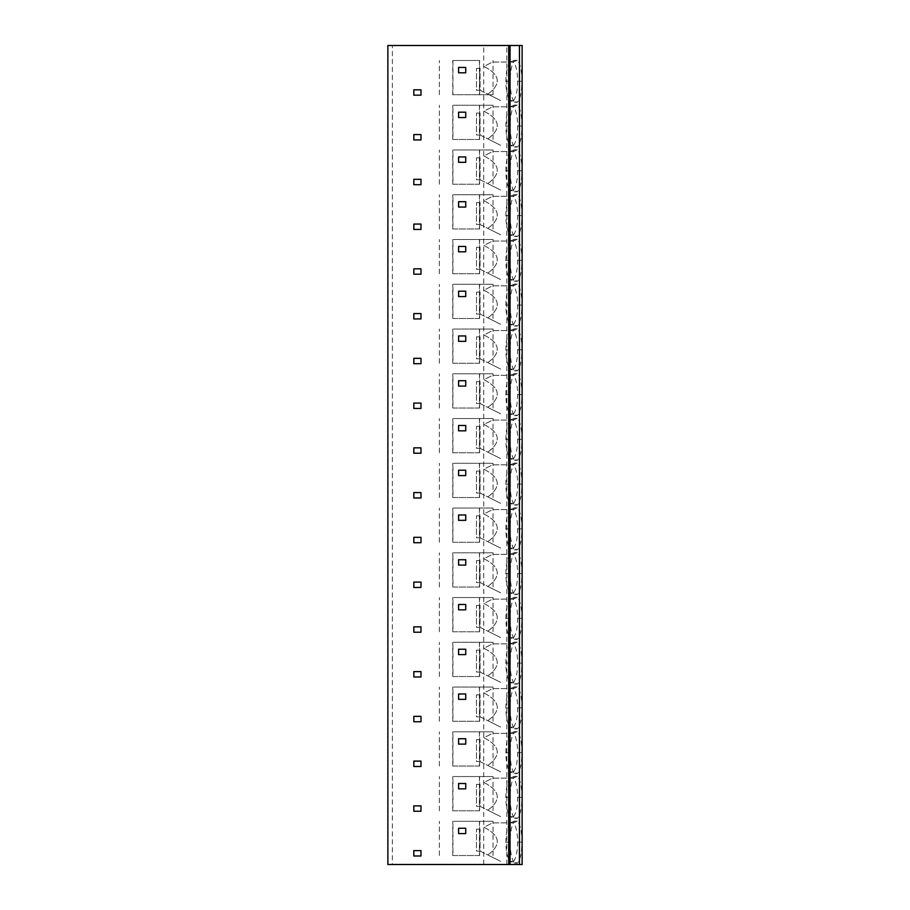 <?xml version="1.0" encoding="UTF-8"?>
<svg xmlns="http://www.w3.org/2000/svg" width="910" height="910" viewBox="0 0 910 910"><rect width="100%" height="100%" fill="white"/><g stroke="black" fill="none" stroke-linecap="round" stroke-linejoin="round"><path stroke-width="0.68" stroke-dasharray="4.55 3.41" d="M392.346 864.5L522.135 864.5L522.135 45.5L387.865 45.5L387.865 864.5L392.346 864.5L392.346 45.5M508.701 864.5L508.701 45.5M465.738 67.431L458.583 67.431L458.583 72.8L465.738 72.8L465.738 67.431M420.989 89.806L413.822 89.806L413.822 95.175L420.989 95.175L420.989 89.806M465.738 112.18L458.583 112.18L458.583 117.549L465.738 117.549L465.738 112.18M420.989 134.566L413.822 134.566L413.822 139.935L420.989 139.935L420.989 134.566M465.738 156.941L458.583 156.941L458.583 162.31L465.738 162.31L465.738 156.941M420.989 179.315L413.822 179.315L413.822 184.685L420.989 184.685L420.989 179.315M465.738 201.69L458.583 201.69L458.583 207.059L465.738 207.059L465.738 201.69M420.989 224.065L413.822 224.065L413.822 229.434L420.989 229.434L420.989 224.065M465.738 246.451L458.583 246.451L458.583 251.82L465.738 251.82L465.738 246.451M420.989 268.825L413.822 268.825L413.822 274.194L420.989 274.194L420.989 268.825M465.738 291.2L458.583 291.2L458.583 296.569L465.738 296.569L465.738 291.2M420.989 313.575L413.822 313.575L413.822 318.944L420.989 318.944L420.989 313.575M465.738 335.949L458.583 335.949L458.583 341.33L465.738 341.33L465.738 335.949M420.989 358.335L413.822 358.335L413.822 363.704L420.989 363.704L420.989 358.335M465.738 380.71L458.583 380.71L458.583 386.079L465.738 386.079L465.738 380.71M420.989 403.084L413.822 403.084L413.822 408.453L420.989 408.453L420.989 403.084M465.738 425.459L458.583 425.459L458.583 430.828L465.738 430.828L465.738 425.459M420.989 447.834L413.822 447.834L413.822 453.214L420.989 453.214L420.989 447.834M465.738 470.22L458.583 470.22L458.583 475.589L465.738 475.589L465.738 470.22M420.989 492.594L413.822 492.594L413.822 497.963L420.989 497.963L420.989 492.594M465.738 514.969L458.583 514.969L458.583 520.338L465.738 520.338L465.738 514.969M420.989 537.344L413.822 537.344L413.822 542.713L420.989 542.713L420.989 537.344M465.738 559.73L458.583 559.73L458.583 565.099L465.738 565.099L465.738 559.73M420.989 582.104L413.822 582.104L413.822 587.473L420.989 587.473L420.989 582.104M465.738 604.479L458.583 604.479L458.583 609.848L465.738 609.848L465.738 604.479M420.989 626.854L413.822 626.854L413.822 632.222L420.989 632.222L420.989 626.854M465.738 649.228L458.583 649.228L458.583 654.609L465.738 654.609L465.738 649.228M420.989 671.614L413.822 671.614L413.822 676.983L420.989 676.983L420.989 671.614M465.738 693.989L458.583 693.989L458.583 699.358L465.738 699.358L465.738 693.989M420.989 716.363L413.822 716.363L413.822 721.732L420.989 721.732L420.989 716.363M465.738 738.738L458.583 738.738L458.583 744.107L465.738 744.107L465.738 738.738M420.989 761.113L413.822 761.113L413.822 766.493L420.989 766.493L420.989 761.113M465.738 783.499L458.583 783.499L458.583 788.868L465.738 788.868L465.738 783.499M420.989 805.873L413.822 805.873L413.822 811.242L420.989 811.242L420.989 805.873M465.738 828.248L458.583 828.248L458.583 833.617L465.738 833.617L465.738 828.248M420.989 850.622L413.822 850.622L413.822 855.991L420.989 855.991L420.989 850.622M483.733 864.5L483.733 45.5M479.433 94.731L452.941 94.731L452.941 60.492L479.433 60.492L479.433 94.731L493.038 94.731L452.941 94.731M479.433 105.241L479.433 139.48L452.941 139.48L452.941 105.241L493.038 105.241L452.941 105.241M479.433 150.002L479.433 184.241L452.941 184.241L452.941 150.002L493.038 150.002L452.941 150.002M479.433 194.751L479.433 228.99L452.941 228.99L452.941 194.751L493.038 194.751L452.941 194.751M479.433 239.512L479.433 273.751L452.941 273.751L452.941 239.512L493.038 239.512L452.941 239.512M479.433 284.261L479.433 318.5L452.941 318.5L452.941 284.261L493.038 284.261L452.941 284.261M479.433 329.022L479.433 363.249L452.941 363.249L452.941 329.022L493.038 329.022L452.941 329.022M479.433 373.771L479.433 408.01L452.941 408.01L452.941 373.771L493.038 373.771L452.941 373.771M479.433 418.52L479.433 452.759L452.941 452.759L452.941 418.52L493.038 418.52L452.941 418.52M479.433 463.281L479.433 497.52L452.941 497.52L452.941 463.281L493.038 463.281L452.941 463.281M479.433 508.03L479.433 542.269L452.941 542.269L452.941 508.03L493.038 508.03L452.941 508.03M479.433 552.791L479.433 587.03L452.941 587.03L452.941 552.791L493.038 552.791L452.941 552.791M479.433 597.54L479.433 631.779L452.941 631.779L452.941 597.54L493.038 597.54L452.941 597.54M479.433 642.301L479.433 676.528L452.941 676.528L452.941 642.301L493.038 642.301L452.941 642.301M479.433 687.05L479.433 721.289L452.941 721.289L452.941 687.05L493.038 687.05L452.941 687.05M479.433 731.799L479.433 766.038L452.941 766.038L452.941 731.799L493.038 731.799L452.941 731.799M479.433 776.56L479.433 810.799L452.941 810.799L452.941 776.56L493.038 776.56L452.941 776.56M479.433 821.309L479.433 855.548L452.941 855.548L452.941 821.309L493.038 821.309L452.941 821.309M514.457 102.341L517.324 102.341C520.27 99.179 521.817 92.16 521.976 81.286C521.817 70.434 520.27 63.427 517.324 60.265L514.457 60.265C511.727 63.984 510.305 71.003 510.18 81.32C510.305 91.614 511.727 98.621 514.457 102.341L510.146 100.544L513.433 100.544L517.324 102.341M514.457 147.09L517.324 147.09C520.27 143.928 521.817 136.909 521.976 126.046C521.817 115.183 520.27 108.176 517.324 105.025L514.457 105.025C511.727 108.745 510.305 115.752 510.18 126.069C510.305 136.375 511.727 143.382 514.457 147.09L510.146 145.304L513.433 145.304L517.324 147.09M514.457 191.851L517.324 191.851C520.27 188.677 521.817 181.67 521.976 170.796C521.817 159.944 520.27 152.937 517.324 149.775L514.457 149.775C511.727 153.494 510.305 160.513 510.18 170.83C510.305 181.124 511.727 188.131 514.457 191.851L510.146 190.054L513.433 190.054L517.324 191.851M514.457 236.6L517.324 236.6C520.27 233.438 521.817 226.419 521.976 215.556C521.817 204.693 520.27 197.686 517.324 194.535L514.457 194.535C511.727 198.243 510.305 205.262 510.18 215.579C510.305 225.885 511.727 232.892 514.457 236.6L510.146 234.814L513.433 234.814L517.324 236.6M514.457 281.349L517.324 281.349C520.27 278.187 521.817 271.169 521.976 260.305C521.817 249.454 520.27 242.447 517.324 239.285L514.457 239.285C511.727 243.004 510.305 250.023 510.18 260.34C510.305 270.634 511.727 277.641 514.457 281.349L510.146 279.563L513.433 279.563L517.324 281.349M514.457 326.11L517.324 326.11C520.27 322.948 521.817 315.929 521.976 305.055C521.817 294.203 520.27 287.196 517.324 284.045L514.457 284.034C511.727 287.753 510.305 294.772 510.18 305.089C510.305 315.395 511.727 322.402 514.457 326.11L510.146 324.313L513.433 324.313L517.324 326.11M514.457 370.859L517.324 370.859C520.27 367.697 521.817 360.678 521.976 349.815C521.817 338.964 520.27 331.957 517.324 328.794L514.457 328.794C511.727 332.514 510.305 339.532 510.18 349.838C510.305 360.144 511.727 367.151 514.457 370.859L510.146 369.073L513.433 369.073L517.324 370.859M514.457 415.62L517.324 415.62C520.27 412.457 521.817 405.439 521.976 394.565C521.817 383.713 520.27 376.706 517.324 373.544L514.457 373.544C511.727 377.263 510.305 384.282 510.18 394.599C510.305 404.893 511.727 411.9 514.457 415.62L510.146 413.822L513.433 413.822L517.324 415.62M514.457 460.369L517.324 460.369C520.27 457.207 521.817 450.188 521.976 439.325C521.817 428.462 520.27 421.455 517.324 418.304L514.457 418.304C511.727 422.024 510.305 429.031 510.18 439.348C510.305 449.654 511.727 456.661 514.457 460.369L510.146 458.583L513.433 458.583L517.324 460.369M514.457 505.13L517.324 505.13C520.27 501.956 521.817 494.949 521.976 484.075C521.817 473.223 520.258 466.216 517.324 463.053L514.457 463.053C511.727 466.773 510.305 473.791 510.18 484.109C510.305 494.403 511.727 501.41 514.457 505.13L510.146 503.332L513.433 503.332L517.324 505.13M514.457 549.879L517.324 549.879C520.27 546.717 521.817 539.698 521.976 528.835C521.817 517.972 520.27 510.965 517.324 507.814L514.457 507.814C511.727 511.522 510.305 518.541 510.18 528.858C510.305 539.164 511.727 546.171 514.457 549.879L510.146 548.093L513.433 548.093L517.324 549.879M514.457 594.628L517.324 594.628C520.27 591.466 521.817 584.447 521.976 573.584C521.817 562.733 520.27 555.726 517.324 552.563L514.457 552.563C511.727 556.283 510.305 563.301 510.18 573.607C510.305 583.913 511.727 590.92 514.457 594.628L510.146 592.842L513.433 592.842L517.324 594.628M514.457 639.389L517.324 639.389C520.27 636.226 521.817 629.208 521.976 618.334C521.817 607.482 520.27 600.475 517.324 597.313L514.457 597.313C511.727 601.032 510.305 608.051 510.18 618.368C510.305 628.673 511.727 635.681 514.457 639.389L510.146 637.591L513.433 637.591L517.324 639.389M514.457 684.138L517.324 684.138C520.27 680.976 521.817 673.957 521.976 663.094C521.817 652.242 520.27 645.236 517.324 642.073L514.457 642.073C511.727 645.793 510.305 652.811 510.18 663.117C510.305 673.423 511.727 680.43 514.457 684.138L510.146 682.352L513.433 682.352L517.324 684.138M514.457 728.899L517.324 728.899C520.27 725.736 521.817 718.718 521.976 707.843C521.817 696.992 520.27 689.985 517.324 686.822L514.457 686.822C511.727 690.542 510.305 697.56 510.18 707.878C510.305 718.172 511.727 725.179 514.457 728.899L510.146 727.101L513.433 727.101L517.324 728.899M514.457 773.648L517.324 773.648C520.27 770.486 521.817 763.467 521.976 752.604C521.817 741.741 520.27 734.734 517.324 731.583L514.457 731.583C511.727 735.303 510.305 742.31 510.18 752.627C510.305 762.933 511.727 769.94 514.457 773.648L510.146 771.862L513.433 771.862L517.324 773.648M514.457 818.409L517.324 818.409C520.27 815.235 521.817 808.228 521.976 797.353C521.817 786.502 520.27 779.495 517.324 776.332L514.457 776.332C511.727 780.052 510.305 787.07 510.18 797.387C510.305 807.682 511.727 814.689 514.457 818.409L510.146 816.611L513.433 816.611L517.324 818.409M514.457 863.158L517.324 863.158C520.27 859.995 521.817 852.977 521.976 842.114C521.817 831.251 520.27 824.244 517.324 821.093L514.457 821.093C511.727 824.801 510.305 831.82 510.18 842.137C510.305 852.442 511.727 859.449 514.457 863.158L510.146 861.372L513.433 861.372L517.324 863.158M513.502 100.589C516.152 97.142 517.54 90.716 517.665 81.286C517.54 71.879 516.152 65.452 513.502 62.017L517.324 60.265M513.433 62.062L492.594 62.062L483.892 66.407C500.284 74.734 501.592 83.97 487.828 94.139L480.059 90.249L480.059 68.33L480.059 90.249L500.648 100.544L487.828 94.139C501.592 83.97 500.284 74.734 483.892 66.407L492.594 62.062L513.502 62.017M510.066 62.062C507.382 65.531 505.983 71.947 505.858 81.32C505.983 90.67 507.382 97.074 510.066 100.544L513.433 100.544M510.146 62.062L514.457 60.265M480.059 90.249L476.487 90.249L476.487 68.33L476.487 90.249L480.059 90.249M480.059 68.33L476.487 68.33L480.059 68.33M513.502 145.338C516.152 141.903 517.54 135.465 517.665 126.046C517.54 116.628 516.152 110.212 513.502 106.777L517.324 105.025M513.433 106.811L492.594 106.811L483.892 111.156C500.284 119.483 501.592 128.731 487.828 138.889L480.059 135.01L480.059 113.079L480.059 135.01L500.648 145.304L487.828 138.889C501.592 128.731 500.284 119.483 483.892 111.156L492.594 106.811L513.502 106.777M510.066 106.811C507.382 110.292 505.983 116.707 505.858 126.069C505.983 135.419 507.382 141.835 510.066 145.304L513.433 145.304M510.146 106.811L514.457 105.025M480.059 135.01L476.487 135.01L476.487 113.079L476.487 135.01L480.059 135.01M480.059 113.079L476.487 113.079L480.059 113.079M513.502 190.099C516.152 186.652 517.54 180.225 517.665 170.796C517.54 161.388 516.152 154.962 513.502 151.526L517.324 149.775M513.433 151.572L492.594 151.572L483.892 155.917C500.284 164.232 501.592 173.48 487.828 183.649L480.059 179.759L480.059 157.828L480.059 179.759L500.648 190.054L487.828 183.649C501.592 173.48 500.284 164.232 483.892 155.917L492.594 151.572L513.502 151.526M510.066 151.572C507.382 155.041 505.983 161.457 505.858 170.83C505.983 180.18 507.382 186.584 510.066 190.054L513.433 190.054M510.146 151.572L514.457 149.775M480.059 179.759L476.487 179.759L476.487 157.828L476.487 179.759L480.059 179.759M480.059 157.828L476.487 157.828L480.059 157.828M513.502 234.848C516.152 231.413 517.54 224.975 517.665 215.556C517.54 206.138 516.152 199.711 513.502 196.276L517.324 194.535M513.433 196.321L492.594 196.321L483.892 200.666C500.284 208.993 501.592 218.229 487.828 228.399L480.059 224.52L480.059 202.589L480.059 224.52L500.648 234.814L487.828 228.399C501.592 218.229 500.284 208.993 483.892 200.666L492.594 196.321L513.502 196.276M510.066 196.321C507.382 199.79 505.983 206.217 505.858 215.579C505.983 224.929 507.382 231.345 510.066 234.814L513.433 234.814M510.146 196.321L514.457 194.535M480.059 224.52L476.487 224.52L476.487 202.589L476.487 224.52L480.059 224.52M480.059 202.589L476.487 202.589L480.059 202.589M513.502 279.609C516.152 276.162 517.54 269.735 517.665 260.305C517.54 250.898 516.152 244.471 513.502 241.036L517.324 239.285M513.433 241.07L492.594 241.07L483.892 245.427C500.284 253.742 501.592 262.99 487.828 273.159L480.059 269.269L480.059 247.338L480.059 269.269L500.648 279.563L487.828 273.159C501.592 262.99 500.284 253.742 483.892 245.427L492.594 241.07L513.502 241.036M510.066 241.07C507.382 244.551 505.983 250.967 505.858 260.328C505.983 269.69 507.382 276.094 510.066 279.563L513.433 279.563M510.146 241.07L514.457 239.285M480.059 269.269L476.487 269.269L476.487 247.338L476.487 269.269L480.059 269.269M480.059 247.338L476.487 247.338L480.059 247.338M513.502 324.358C516.152 320.923 517.54 314.485 517.665 305.066C517.54 295.648 516.152 289.221 513.502 285.786L517.324 284.045M513.433 285.831L492.594 285.831L483.892 290.176C500.284 298.503 501.592 307.739 487.828 317.909L480.059 314.03L480.059 292.099L480.059 314.03L500.648 324.313L487.828 317.909C501.592 307.739 500.284 298.503 483.892 290.176L492.594 285.831L513.502 285.786M510.066 285.831C507.382 289.3 505.983 295.727 505.858 305.089C505.983 314.439 507.382 320.855 510.066 324.313L513.433 324.313M510.146 285.831L514.457 284.034M480.059 314.03L476.487 314.03L476.487 292.099L476.487 314.03L480.059 314.03M480.059 292.099L476.487 292.099L480.059 292.099M513.502 369.107C516.152 365.672 517.54 359.234 517.665 349.815C517.54 340.397 516.152 333.981 513.502 330.546L517.324 328.794M513.433 330.58L492.594 330.58L483.892 334.937C500.284 343.252 501.592 352.5 487.828 362.658L480.059 358.779L480.059 336.848L480.059 358.779L500.648 369.073L487.828 362.658C501.592 352.5 500.284 343.252 483.892 334.937L492.594 330.58L513.502 330.546M510.066 330.58C507.382 334.061 505.983 340.476 505.858 349.838C505.983 359.188 507.382 365.604 510.066 369.073L513.433 369.073M510.146 330.58L514.457 328.794M480.059 358.779L476.487 358.779L476.487 336.848L476.487 358.779L480.059 358.779M480.059 336.848L476.487 336.848L480.059 336.848M513.502 413.868C516.152 410.421 517.54 403.995 517.665 394.565C517.54 385.158 516.152 378.731 513.502 375.295L517.324 373.544M513.433 375.341L492.594 375.341L483.892 379.686C500.284 388.013 501.592 397.249 487.828 407.418L480.059 403.528L480.059 381.608L480.059 403.528L500.648 413.822L487.828 407.418C501.592 397.249 500.284 388.013 483.892 379.686L492.594 375.341L513.502 375.295M510.066 375.341C507.382 378.81 505.983 385.226 505.858 394.599C505.983 403.949 507.382 410.353 510.066 413.822L513.433 413.822M510.146 375.341L514.457 373.544M480.059 403.528L476.487 403.528L476.487 381.608L476.487 403.528L480.059 403.528M480.059 381.608L476.487 381.608L480.059 381.608M513.502 458.617C516.152 455.182 517.54 448.744 517.665 439.325C517.54 429.907 516.152 423.491 513.502 420.056L517.324 418.304M513.433 420.09L492.594 420.09L483.892 424.435C500.284 432.762 501.592 442.01 487.828 452.168L480.059 448.289L480.059 426.358L480.059 448.289L500.648 458.583L487.828 452.168C501.592 442.01 500.284 432.762 483.892 424.435L492.594 420.09L513.502 420.056M510.066 420.09C507.382 423.56 505.983 429.986 505.858 439.348C505.983 448.698 507.382 455.114 510.066 458.583L513.433 458.583M510.146 420.09L514.457 418.304M480.059 448.289L476.487 448.289L476.487 426.358L476.487 448.289L480.059 448.289M480.059 426.358L476.487 426.358L480.059 426.358M513.502 503.378C516.152 499.931 517.54 493.504 517.665 484.075C517.54 474.667 516.152 468.24 513.502 464.805L517.324 463.053M513.433 464.851L492.594 464.851L483.892 469.196C500.284 477.511 501.592 486.759 487.828 496.928L480.059 493.038L480.059 471.107L480.059 493.038L500.648 503.332L487.828 496.928C501.592 486.759 500.284 477.511 483.892 469.196L492.594 464.851L513.502 464.805M510.066 464.851C507.382 468.32 505.983 474.736 505.858 484.109C505.983 493.459 507.382 499.863 510.066 503.332L513.433 503.332M510.146 464.851L514.457 463.053M480.059 493.038L476.487 493.038L476.487 471.107L476.487 493.038L480.059 493.038M480.059 471.107L476.487 471.107L480.059 471.107M513.502 548.127C516.152 544.692 517.54 538.254 517.665 528.835C517.54 519.417 516.152 512.99 513.502 509.554L517.324 507.814M513.433 509.6L492.594 509.6L483.892 513.945C500.284 522.272 501.592 531.508 487.828 541.678L480.059 537.799L480.059 515.868L480.059 537.799L500.648 548.093L487.828 541.678C501.592 531.508 500.284 522.272 483.892 513.945L492.594 509.6L513.502 509.554M510.066 509.6C507.382 513.069 505.983 519.496 505.858 528.858C505.983 538.208 507.382 544.624 510.066 548.093L513.433 548.093M510.146 509.6L514.457 507.814M480.059 537.799L476.487 537.799L476.487 515.868L476.487 537.799L480.059 537.799M480.059 515.868L476.487 515.868L480.059 515.868M513.502 592.888C516.152 589.441 517.54 583.014 517.665 573.584C517.54 564.177 516.152 557.75 513.502 554.315L517.324 552.563M513.433 554.349L492.594 554.349L483.892 558.706C500.284 567.021 501.592 576.269 487.828 586.438L480.059 582.548L480.059 560.617L480.059 582.548L500.648 592.842L487.828 586.438C501.592 576.269 500.284 567.021 483.892 558.706L492.594 554.349L513.502 554.315M510.066 554.349C507.382 557.83 505.983 564.245 505.858 573.607C505.983 582.969 507.382 589.373 510.066 592.842L513.433 592.842M510.146 554.349L514.457 552.563M480.059 582.548L476.487 582.548L476.487 560.617L476.487 582.548L480.059 582.548M480.059 560.617L476.487 560.617L480.059 560.617M513.502 637.637C516.152 634.202 517.54 627.764 517.665 618.345C517.54 608.927 516.152 602.5 513.502 599.064L517.324 597.313M513.433 599.11L492.594 599.11L483.892 603.455C500.284 611.782 501.592 621.018 487.828 631.187L480.059 627.308L480.059 605.378L480.059 627.308L500.648 637.591L487.828 631.187C501.592 621.018 500.284 611.782 483.892 603.455L492.594 599.11L513.502 599.064M510.066 599.11C507.382 602.579 505.983 609.006 505.858 618.368C505.983 627.718 507.382 634.134 510.066 637.591L513.433 637.591M510.146 599.11L514.457 597.313M480.059 627.308L476.487 627.308L476.487 605.378L476.487 627.308L480.059 627.308M480.059 605.378L476.487 605.378L480.059 605.378M513.502 682.386C516.152 678.951 517.54 672.513 517.665 663.094C517.54 653.676 516.152 647.26 513.502 643.825L517.324 642.073M513.433 643.859L492.594 643.859L483.892 648.216C500.284 656.531 501.592 665.779 487.828 675.937L480.059 672.058L480.059 650.127L480.059 672.058L500.648 682.352L487.828 675.937C501.592 665.779 500.284 656.531 483.892 648.216L492.594 643.859L513.502 643.825M510.066 643.859C507.382 647.34 505.983 653.755 505.858 663.117C505.983 672.467 507.382 678.883 510.066 682.352L513.433 682.352M510.146 643.859L514.457 642.073M480.059 672.058L476.487 672.058L476.487 650.127L476.487 672.058L480.059 672.058M480.059 650.127L476.487 650.127L480.059 650.127M513.502 727.147C516.152 723.7 517.54 717.273 517.665 707.843C517.54 698.436 516.152 692.01 513.502 688.574L517.324 686.822M513.433 688.62L492.594 688.62L483.892 692.965C500.284 701.291 501.592 710.528 487.828 720.697L480.059 716.807L480.059 694.887L480.059 716.807L500.648 727.101L487.828 720.697C501.592 710.528 500.284 701.291 483.892 692.965L492.594 688.62L513.502 688.574M510.066 688.62C507.382 692.089 505.983 698.505 505.858 707.878C505.983 717.228 507.382 723.632 510.066 727.101L513.433 727.101M510.146 688.62L514.457 686.822M480.059 716.807L476.487 716.807L476.487 694.887L476.487 716.807L480.059 716.807M480.059 694.887L476.487 694.887L480.059 694.887M513.502 771.896C516.152 768.461 517.54 762.023 517.665 752.604C517.54 743.186 516.152 736.77 513.502 733.335L517.324 731.583M513.433 733.369L492.594 733.369L483.892 737.714C500.284 746.041 501.592 755.289 487.828 765.446L480.059 761.568L480.059 739.637L480.059 761.568L500.648 771.862L487.828 765.446C501.592 755.289 500.284 746.041 483.892 737.714L492.594 733.369L513.502 733.335M510.066 733.369C507.382 736.838 505.983 743.265 505.858 752.627C505.983 761.977 507.382 768.393 510.066 771.862L513.433 771.862M510.146 733.369L514.457 731.583M480.059 761.568L476.487 761.568L476.487 739.637L476.487 761.568L480.059 761.568M480.059 739.637L476.487 739.637L480.059 739.637M513.502 816.657C516.152 813.21 517.54 806.783 517.665 797.353C517.54 787.946 516.152 781.519 513.502 778.084L517.324 776.332M513.433 778.13L492.594 778.13L483.892 782.475C500.284 790.79 501.592 800.038 487.828 810.207L480.059 806.317L480.059 784.386L480.059 806.317L500.648 816.611L487.828 810.207C501.592 800.038 500.284 790.79 483.892 782.475L492.594 778.13L513.502 778.084M510.066 778.13C507.382 781.599 505.983 788.014 505.858 797.387C505.983 806.738 507.382 813.142 510.066 816.611L513.433 816.611M510.146 778.13L514.457 776.332M480.059 806.317L476.487 806.317L476.487 784.386L476.487 806.317L480.059 806.317M480.059 784.386L476.487 784.386L480.059 784.386M513.502 861.406C516.152 857.971 517.54 851.533 517.665 842.114C517.54 832.695 516.152 826.269 513.502 822.833L517.324 821.093M513.433 822.879L492.594 822.879L483.892 827.224C500.284 835.551 501.592 844.787 487.828 854.956L480.059 851.077L480.059 829.146L480.059 851.077L500.648 861.372L487.828 854.956C501.592 844.787 500.284 835.551 483.892 827.224L492.594 822.879L513.502 822.833M510.066 822.879C507.382 826.348 505.983 832.775 505.858 842.137C505.983 851.487 507.382 857.903 510.066 861.372L513.433 861.372M510.146 822.879L514.457 821.093M480.059 851.077L476.487 851.077L476.487 829.146L476.487 851.077L480.059 851.077M480.059 829.146L476.487 829.146L480.059 829.146M479.433 60.492L452.941 60.492M479.615 94.731L479.615 60.492M452.759 94.731L452.759 60.492M439.337 94.731L439.337 60.492L439.337 94.731M493.038 94.731L493.038 60.492L493.038 94.731M479.433 139.48L452.941 139.48M479.615 139.48L479.615 105.241M452.759 139.48L452.759 105.241M439.337 139.48L439.337 105.241L439.337 139.48M493.038 139.48L493.038 105.241L493.038 139.48M479.433 184.241L452.941 184.241M479.615 184.241L479.615 150.002M452.759 184.241L452.759 150.002M439.337 184.241L439.337 150.002L439.337 184.241M493.038 184.241L493.038 150.002L493.038 184.241M479.433 228.99L452.941 228.99M479.615 228.99L479.615 194.751M452.759 228.99L452.759 194.751M439.337 228.99L439.337 194.751L439.337 228.99M493.038 228.99L493.038 194.751L493.038 228.99M479.433 273.751L452.941 273.751M479.615 273.751L479.615 239.512M452.759 273.751L452.759 239.512M439.337 273.751L439.337 239.512L439.337 273.751M493.038 273.751L493.038 239.512L493.038 273.751M479.433 318.5L452.941 318.5M479.615 318.5L479.615 284.261M452.759 318.5L452.759 284.261M439.337 318.5L439.337 284.261L439.337 318.5M493.038 318.5L493.038 284.261L493.038 318.5M479.433 363.249L452.941 363.249M479.615 363.249L479.615 329.022M452.759 363.249L452.759 329.022M439.337 363.249L439.337 329.022L439.337 363.249M493.038 363.249L493.038 329.022L493.038 363.249M479.433 408.01L452.941 408.01M479.615 408.01L479.615 373.771M452.759 408.01L452.759 373.771M439.337 408.01L439.337 373.771L439.337 408.01M493.038 408.01L493.038 373.771L493.038 408.01M479.433 452.759L452.941 452.759M479.615 452.759L479.615 418.52M452.759 452.759L452.759 418.52M439.337 452.759L439.337 418.52L439.337 452.759M493.038 452.759L493.038 418.52L493.038 452.759M479.433 497.52L452.941 497.52M479.615 497.52L479.615 463.281M452.759 497.52L452.759 463.281M439.337 497.52L439.337 463.281L439.337 497.52M493.038 497.52L493.038 463.281L493.038 497.52M479.433 542.269L452.941 542.269M479.615 542.269L479.615 508.03M452.759 542.269L452.759 508.03M439.337 542.269L439.337 508.03L439.337 542.269M493.038 542.269L493.038 508.03L493.038 542.269M479.433 587.03L452.941 587.03M479.615 587.03L479.615 552.791M452.759 587.03L452.759 552.791M439.337 587.03L439.337 552.791L439.337 587.03M493.038 587.03L493.038 552.791L493.038 587.03M479.433 631.779L452.941 631.779M479.615 631.779L479.615 597.54M452.759 631.779L452.759 597.54M439.337 631.779L439.337 597.54L439.337 631.779M493.038 631.779L493.038 597.54L493.038 631.779M479.433 676.528L452.941 676.528M479.615 676.528L479.615 642.301M452.759 676.528L452.759 642.301M439.337 676.528L439.337 642.301L439.337 676.528M493.038 676.528L493.038 642.301L493.038 676.528M479.433 721.289L452.941 721.289M479.615 721.289L479.615 687.05M452.759 721.289L452.759 687.05M439.337 721.289L439.337 687.05L439.337 721.289M493.038 721.289L493.038 687.05L493.038 721.289M479.433 766.038L452.941 766.038M479.615 766.038L479.615 731.799M452.759 766.038L452.759 731.799M439.337 766.038L439.337 731.799L439.337 766.038M493.038 766.038L493.038 731.799L493.038 766.038M479.433 810.799L452.941 810.799M479.615 810.799L479.615 776.56M452.759 810.799L452.759 776.56M439.337 810.799L439.337 776.56L439.337 810.799M493.038 810.799L493.038 776.56L493.038 810.799M479.433 855.548L452.941 855.548M479.615 855.548L479.615 821.309M452.759 855.548L452.759 821.309M439.337 855.548L439.337 821.309L439.337 855.548M493.038 855.548L493.038 821.309L493.038 855.548M506.802 864.5L506.802 45.5M508.656 864.5L508.656 45.5M521.976 81.286L517.665 81.286M510.18 81.32L505.858 81.32M521.976 126.046L517.665 126.046M510.18 126.069L505.858 126.069M521.976 170.796L517.665 170.796M510.18 170.83L505.858 170.83M521.976 215.556L517.665 215.556M510.18 215.579L505.858 215.579M521.976 260.305L517.665 260.305M510.18 260.34L505.858 260.328M521.976 305.055L517.665 305.066M510.18 305.089L505.858 305.089M521.976 349.815L517.665 349.815M510.18 349.838L505.858 349.838M521.976 394.565L517.665 394.565M510.18 394.599L505.858 394.599M521.976 439.325L517.665 439.325M510.18 439.348L505.858 439.348M521.976 484.075L517.665 484.075M510.18 484.109L505.858 484.109M521.976 528.835L517.665 528.835M510.18 528.858L505.858 528.858M521.976 573.584L517.665 573.584M510.18 573.607L505.858 573.607M521.976 618.334L517.665 618.345M510.18 618.368L505.858 618.368M521.976 663.094L517.665 663.094M510.18 663.117L505.858 663.117M521.976 707.843L517.665 707.843M510.18 707.878L505.858 707.878M521.976 752.604L517.665 752.604M510.18 752.627L505.858 752.627M521.976 797.353L517.665 797.353M510.18 797.387L505.858 797.387M521.976 842.114L517.665 842.114M510.18 842.137L505.858 842.137"/><path stroke-width="1.36" d="M522.135 864.5L508.701 864.5L508.701 45.5L522.135 45.5L522.135 864.5M508.701 45.5L387.865 45.5L387.865 864.5L508.701 864.5M465.738 67.431L458.583 67.431L458.583 72.8L465.738 72.8L465.738 67.431M420.989 89.806L413.822 89.806L413.822 95.175L420.989 95.175L420.989 89.806M465.738 112.18L458.583 112.18L458.583 117.549L465.738 117.549L465.738 112.18M420.989 134.566L413.822 134.566L413.822 139.935L420.989 139.935L420.989 134.566M465.738 156.941L458.583 156.941L458.583 162.31L465.738 162.31L465.738 156.941M420.989 179.315L413.822 179.315L413.822 184.685L420.989 184.685L420.989 179.315M465.738 201.69L458.583 201.69L458.583 207.059L465.738 207.059L465.738 201.69M420.989 224.065L413.822 224.065L413.822 229.434L420.989 229.434L420.989 224.065M465.738 246.451L458.583 246.451L458.583 251.82L465.738 251.82L465.738 246.451M420.989 268.825L413.822 268.825L413.822 274.194L420.989 274.194L420.989 268.825M465.738 291.2L458.583 291.2L458.583 296.569L465.738 296.569L465.738 291.2M420.989 313.575L413.822 313.575L413.822 318.944L420.989 318.944L420.989 313.575M465.738 335.949L458.583 335.949L458.583 341.33L465.738 341.33L465.738 335.949M420.989 358.335L413.822 358.335L413.822 363.704L420.989 363.704L420.989 358.335M465.738 380.71L458.583 380.71L458.583 386.079L465.738 386.079L465.738 380.71M420.989 403.084L413.822 403.084L413.822 408.453L420.989 408.453L420.989 403.084M465.738 425.459L458.583 425.459L458.583 430.828L465.738 430.828L465.738 425.459M420.989 447.834L413.822 447.834L413.822 453.214L420.989 453.214L420.989 447.834M465.738 470.22L458.583 470.22L458.583 475.589L465.738 475.589L465.738 470.22M420.989 492.594L413.822 492.594L413.822 497.963L420.989 497.963L420.989 492.594M465.738 514.969L458.583 514.969L458.583 520.338L465.738 520.338L465.738 514.969M420.989 537.344L413.822 537.344L413.822 542.713L420.989 542.713L420.989 537.344M465.738 559.73L458.583 559.73L458.583 565.099L465.738 565.099L465.738 559.73M420.989 582.104L413.822 582.104L413.822 587.473L420.989 587.473L420.989 582.104M465.738 604.479L458.583 604.479L458.583 609.848L465.738 609.848L465.738 604.479M420.989 626.854L413.822 626.854L413.822 632.222L420.989 632.222L420.989 626.854M465.738 649.228L458.583 649.228L458.583 654.609L465.738 654.609L465.738 649.228M420.989 671.614L413.822 671.614L413.822 676.983L420.989 676.983L420.989 671.614M465.738 693.989L458.583 693.989L458.583 699.358L465.738 699.358L465.738 693.989M420.989 716.363L413.822 716.363L413.822 721.732L420.989 721.732L420.989 716.363M465.738 738.738L458.583 738.738L458.583 744.107L465.738 744.107L465.738 738.738M420.989 761.113L413.822 761.113L413.822 766.493L420.989 766.493L420.989 761.113M465.738 783.499L458.583 783.499L458.583 788.868L465.738 788.868L465.738 783.499M420.989 805.873L413.822 805.873L413.822 811.242L420.989 811.242L420.989 805.873M465.738 828.248L458.583 828.248L458.583 833.617L465.738 833.617L465.738 828.248M420.989 850.622L413.822 850.622L413.822 855.991L420.989 855.991L420.989 850.622M519.451 45.5L519.451 864.5M510.044 864.5L510.044 45.5"/></g></svg>
